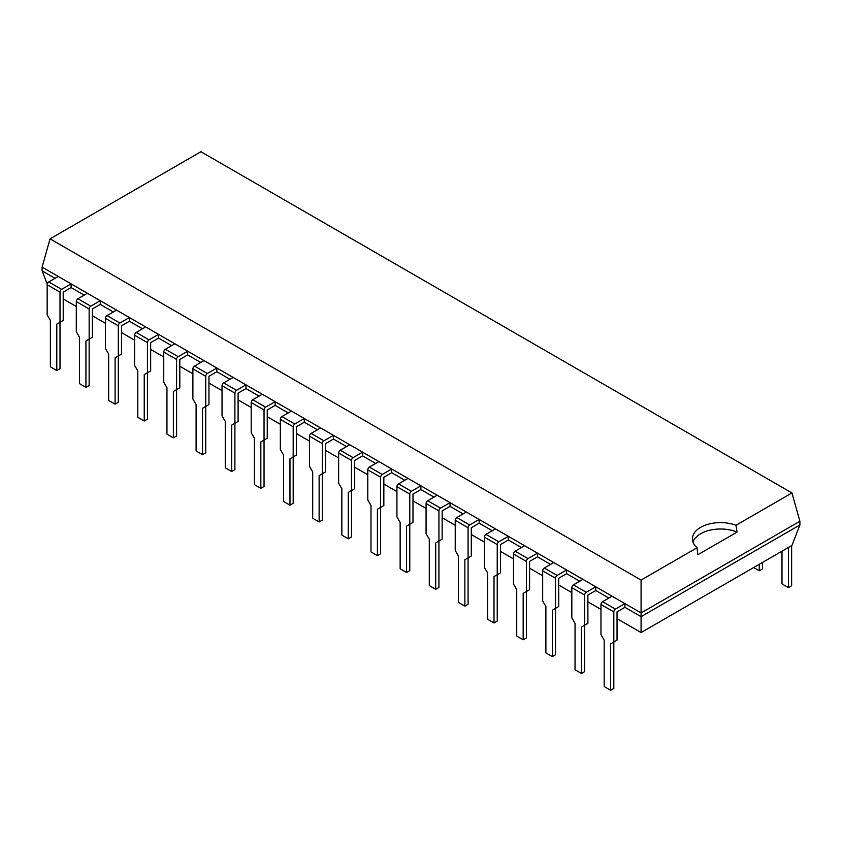 <?xml version="1.0" encoding="UTF-8"?>
<svg xmlns="http://www.w3.org/2000/svg" width="842" height="842" viewBox="0 0 842 842"><rect width="100%" height="100%" fill="white"/><g stroke="black" fill="none" stroke-linecap="round" stroke-linejoin="round"><path stroke-width="1.26" d="M617.039 618.67L641.078 632.553L791.954 545.448L799.9 524.966L799.9 521.251L791.954 492.959L735.971 525.282A28.081 16.209 0 0 0 707.196 524.534A28.081 16.209 0 0 0 692.408 538.806A28.081 16.209 0 0 0 697.06 547.753L641.078 580.075L50.046 238.844L42.1 267.135L641.078 612.944L641.078 580.075M55.035 278.313L42.1 270.84L42.1 267.135M50.046 238.844L200.922 151.728L791.954 492.959M799.9 524.966L641.078 616.66L641.078 612.944L799.9 521.251M56.793 324.149L60.003 322.286L56.793 324.149L56.793 370.522L50.362 366.817L50.362 320.434L47.152 314.866L47.152 284.722L60.003 292.142L60.003 322.286L63.213 320.434L63.213 292.142L71.107 287.585L84.189 295.142M85.937 340.978L89.147 339.115L85.937 340.978L85.937 387.352L79.506 383.647L79.506 337.263L76.296 331.695L76.296 301.552L89.147 308.972L89.147 339.115L92.367 337.263L92.367 308.972L100.251 304.415L113.333 311.972M115.091 357.808L118.301 355.945L115.091 357.808L115.091 404.181L108.66 400.476L108.66 354.093L105.45 348.525L105.45 318.381L118.301 325.801L118.301 355.945L121.511 354.093L121.511 325.801L129.405 321.244L142.487 328.801M144.235 374.627L147.445 372.774L144.235 374.627L144.235 421.011L137.804 417.306L137.804 370.922L134.594 365.354L134.594 335.211L147.445 342.631L147.445 372.774L150.665 370.922L150.665 342.631L158.549 338.074L171.631 345.63M173.378 391.456L176.599 389.604L173.378 391.456L173.378 437.84L166.958 434.125L166.958 387.752L163.748 382.184L163.748 352.04L176.599 359.46L176.599 389.604L179.809 387.752L179.809 359.46L187.703 354.903L200.785 362.46M202.533 408.286L205.743 406.433L202.533 408.286L202.533 454.669L196.102 450.954L196.102 404.581L192.892 399.013L192.892 368.87L205.743 376.29L205.743 406.433L208.953 404.581L208.953 376.29L216.847 371.732L229.929 379.289M231.676 425.115L234.897 423.263L231.676 425.115L231.676 471.499L225.256 467.784L225.256 421.41L222.035 415.843L222.035 385.699L234.897 393.119L234.897 423.263L238.107 421.41L238.107 393.119L245.99 388.562L259.073 396.119M260.831 441.945L264.041 440.092L260.831 441.945L260.831 488.328L254.4 484.613L254.4 438.24L251.19 432.672L251.19 402.529L264.041 409.949L264.041 440.092L267.251 438.24L267.251 409.949L275.145 405.391L288.227 412.938M289.974 458.774L293.184 456.922L289.974 458.774L289.974 505.158L283.554 501.443L283.554 455.069L280.333 449.502L280.333 419.358L293.184 426.778L293.184 456.922L296.405 455.069L296.405 426.778L304.288 422.221L317.371 429.767M319.129 475.604L322.339 473.751L319.129 475.604L319.129 521.987L312.698 518.272L312.698 471.888L309.488 466.331L309.488 436.177L322.339 443.597L322.339 473.751L325.549 471.888L325.549 443.597L333.443 439.05L346.525 446.597M348.272 492.433L351.482 490.581L348.272 492.433L348.272 538.806L341.841 535.102L341.841 488.718L338.631 483.161L338.631 453.007L351.482 460.427L351.482 490.581L354.703 488.718L354.703 460.427L362.586 455.88L375.669 463.426M377.416 509.263L380.637 507.41L377.416 509.263L377.416 555.636L370.996 551.931L370.996 505.547L367.786 499.99L367.786 469.836L380.637 477.256L380.637 507.41L383.847 505.547L383.847 477.256L391.74 472.709L404.823 480.256M406.57 526.092L409.78 524.24L406.57 526.092L406.57 572.465L400.139 568.76L400.139 522.377L396.929 516.809L396.929 486.665L409.78 494.086L409.78 524.24L412.99 522.377L412.99 494.086L420.884 489.528L433.967 497.085M435.714 542.922L438.935 541.059L435.714 542.922L435.714 589.295L429.294 585.59L429.294 539.206L426.073 533.639L426.073 503.495L438.935 510.915L438.935 541.059L442.145 539.206L442.145 510.915L450.038 506.358L463.121 513.915M464.868 559.751L468.078 557.888L464.868 559.751L464.868 606.124L458.437 602.419L458.437 556.036L455.227 550.468L455.227 520.324L468.078 527.745L468.078 557.888L471.288 556.036L471.288 527.745L479.182 523.187L492.265 530.744M494.012 576.581L497.233 574.718L494.012 576.581L494.012 622.954L487.592 619.249L487.592 572.865L484.371 567.298L484.371 537.154L497.233 544.574L497.233 574.718L500.443 572.865L500.443 544.574L508.326 540.017L521.409 547.574M523.166 593.399L526.376 591.547L523.166 593.399L523.166 639.783L516.735 636.068L516.735 589.695L513.525 584.127L513.525 553.983L526.376 561.404L526.376 591.547L529.586 589.695L529.586 561.404L537.48 556.846L550.563 564.403M552.31 610.229L555.52 608.377L552.31 610.229L552.31 656.613L545.89 652.897L545.89 606.524L542.669 600.956L542.669 570.813L555.52 578.233L555.52 608.377L558.741 606.524L558.741 578.233L566.624 573.676L579.706 581.233M581.464 627.058L584.674 625.206L581.464 627.058L581.464 673.442L575.033 669.727L575.033 623.354L571.823 617.786L571.823 587.642L584.674 595.062L584.674 625.206L587.884 623.354L587.884 595.062L595.778 590.505L608.861 598.062M610.608 643.888L613.818 642.036L610.608 643.888L610.608 690.272L604.177 686.556L604.177 640.183L600.967 634.615L600.967 604.472L613.818 611.892L613.818 642.036L617.039 640.183L617.039 611.892L624.922 607.335L641.078 616.66L641.078 632.553M42.1 270.84L47.236 284.08M63.213 298.931L76.296 306.488M92.367 315.761L105.45 323.317M121.511 332.59L134.594 340.136M150.665 349.419L163.748 356.966M179.809 366.249L192.892 373.795M208.953 383.078L222.035 390.625M238.107 399.897L251.19 407.454M267.251 416.727L280.333 424.284M296.405 433.556L309.488 441.113M325.549 450.386L338.631 457.943M354.703 467.215L367.786 474.772M383.847 484.045L396.929 491.602M412.99 500.874L426.073 508.431M442.145 517.704L455.227 525.261M471.288 534.533L484.371 542.08M500.443 551.363L513.525 558.909M529.586 568.192L542.669 575.739M558.741 585.022L571.823 592.568M587.884 601.851L600.967 609.398M697.06 547.753L697.797 554.762L737.034 532.112L735.971 525.282M737.034 532.112A28.081 16.209 0 0 0 692.966 542.006M781.997 551.194L781.997 583.895L788.428 587.611L791.638 585.748L791.638 545.627M788.428 587.611L788.428 547.489M624.922 607.335L624.922 603.619L615.428 609.103A2.273 1.316 -60 0 0 613.818 611.892M600.967 604.472A2.273 1.316 -60 0 1 602.577 601.683L615.428 609.103M624.922 603.619L612.071 596.199L602.577 601.683M613.818 642.036L613.818 688.419L610.608 690.272M753.674 567.55L759.274 570.781L762.494 568.929L762.494 562.456M759.274 570.781L759.274 564.308M595.778 590.505L595.778 586.79L586.274 592.273A2.273 1.316 -60 0 0 584.674 595.062M571.823 587.642A2.273 1.316 -60 0 1 573.423 584.853L586.274 592.273M595.778 586.79L582.927 579.37L573.423 584.853M584.674 625.206L584.674 671.59L581.464 673.442M566.624 573.676L566.624 569.971L557.13 575.444A2.273 1.316 -60 0 0 555.52 578.233M542.669 570.813A2.273 1.316 -60 0 1 544.279 568.024L557.13 575.444M566.624 569.971L553.773 562.551L544.279 568.024M555.52 608.377L555.52 654.76L552.31 656.613M537.48 556.846L537.48 553.141L527.987 558.625A2.273 1.316 -60 0 0 526.376 561.404M513.525 553.983A2.273 1.316 -60 0 1 515.125 551.205L527.987 558.625M537.48 553.141L524.629 545.721L515.125 551.205M526.376 591.547L526.376 637.931L523.166 639.783M508.326 540.017L508.326 536.312L498.832 541.795A2.273 1.316 -60 0 0 497.233 544.574M484.371 537.154A2.273 1.316 -60 0 1 485.981 534.375L498.832 541.795M508.326 536.312L495.475 528.892L485.981 534.375M497.233 574.718L497.233 621.101L494.012 622.954M479.182 523.187L479.182 519.482L469.689 524.966A2.273 1.316 -60 0 0 468.078 527.745M455.227 520.324A2.273 1.316 -60 0 1 456.838 517.546L469.689 524.966M479.182 519.482L466.331 512.062L456.838 517.546M468.078 557.888L468.078 604.272L464.868 606.124M450.038 506.358L450.038 502.653L440.534 508.136A2.273 1.316 -60 0 0 438.935 510.915M426.073 503.495A2.273 1.316 -60 0 1 427.683 500.716L440.534 508.136M450.038 502.653L437.177 495.233L427.683 500.716M438.935 541.059L438.935 587.442L435.714 589.295M420.884 489.528L420.884 485.823L411.391 491.307A2.273 1.316 -60 0 0 409.78 494.086M396.929 486.665A2.273 1.316 -60 0 1 398.54 483.887L411.391 491.307M420.884 485.823L408.033 478.403L398.54 483.887M409.78 524.24L409.78 570.613L406.57 572.465M391.74 472.709L391.74 468.994L382.236 474.478A2.273 1.316 -60 0 0 380.637 477.256M367.786 469.836A2.273 1.316 -60 0 1 369.385 467.057L382.236 474.478M391.74 468.994L378.879 461.574L369.385 467.057M380.637 507.41L380.637 553.783L377.416 555.636M362.586 455.88L362.586 452.165L353.093 457.648A2.273 1.316 -60 0 0 351.482 460.427M338.631 453.007A2.273 1.316 -60 0 1 340.242 450.228L353.093 457.648M362.586 452.165L349.735 444.744L340.242 450.228M351.482 490.581L351.482 536.954L348.272 538.806M333.443 439.05L333.443 435.335L323.949 440.819A2.273 1.316 -60 0 0 322.339 443.597M309.488 436.177A2.273 1.316 -60 0 1 311.087 433.398L323.949 440.819M333.443 435.335L320.591 427.915L311.087 433.398M322.339 473.751L322.339 520.124L319.129 521.987M304.288 422.221L304.288 418.506L294.795 423.989A2.273 1.316 -60 0 0 293.184 426.778M280.333 419.358A2.273 1.316 -60 0 1 281.944 416.569L294.795 423.989M304.288 418.506L291.437 411.085L281.944 416.569M293.184 456.922L293.184 503.295L289.974 505.158M275.145 405.391L275.145 401.676L265.651 407.16A2.273 1.316 -60 0 0 264.041 409.949M251.19 402.529A2.273 1.316 -60 0 1 252.789 399.74L265.651 407.16M275.145 401.676L262.294 394.256L252.789 399.74M264.041 440.092L264.041 486.465L260.831 488.328M245.99 388.562L245.99 384.847L236.497 390.33A2.273 1.316 -60 0 0 234.897 393.119M222.035 385.699A2.273 1.316 -60 0 1 223.646 382.91L236.497 390.33M245.99 384.847L233.139 377.427L223.646 382.91M234.897 423.263L234.897 469.647L231.676 471.499M216.847 371.732L216.847 368.028L207.353 373.501A2.273 1.316 -60 0 0 205.743 376.29M192.892 368.87A2.273 1.316 -60 0 1 194.502 366.081L207.353 373.501M216.847 368.028L203.996 360.597L194.502 366.081M205.743 406.433L205.743 452.817L202.533 454.669M187.703 354.903L187.703 351.198L178.199 356.671A2.273 1.316 -60 0 0 176.599 359.46M163.748 352.04A2.273 1.316 -60 0 1 165.348 349.251L178.199 356.671M187.703 351.198L174.841 343.778L165.348 349.251M176.599 389.604L176.599 435.988L173.378 437.84M158.549 338.074L158.549 334.369L149.055 339.852A2.273 1.316 -60 0 0 147.445 342.631M134.594 335.211A2.273 1.316 -60 0 1 136.204 332.432L149.055 339.852M158.549 334.369L145.698 326.949L136.204 332.432M147.445 372.774L147.445 419.158L144.235 421.011M129.405 321.244L129.405 317.539L119.901 323.023A2.273 1.316 -60 0 0 118.301 325.801M105.45 318.381A2.273 1.316 -60 0 1 107.05 315.603L119.901 323.023M129.405 317.539L116.554 310.119L107.05 315.603M118.301 355.945L118.301 402.329L115.091 404.181M100.251 304.415L100.251 300.71L90.757 306.193A2.273 1.316 -60 0 0 89.147 308.972M76.296 301.552A2.273 1.316 -60 0 1 77.906 298.773L90.757 306.193M100.251 300.71L87.4 293.29L77.906 298.773M89.147 339.115L89.147 385.499L85.937 387.352M71.107 287.585L71.107 283.88L61.613 289.364A2.273 1.316 -60 0 0 60.003 292.142M47.152 284.722A2.273 1.316 -60 0 1 48.752 281.944L61.613 289.364M71.107 283.88L58.256 276.46L48.752 281.944M60.003 322.286L60.003 368.67L56.793 370.522"/></g></svg>

